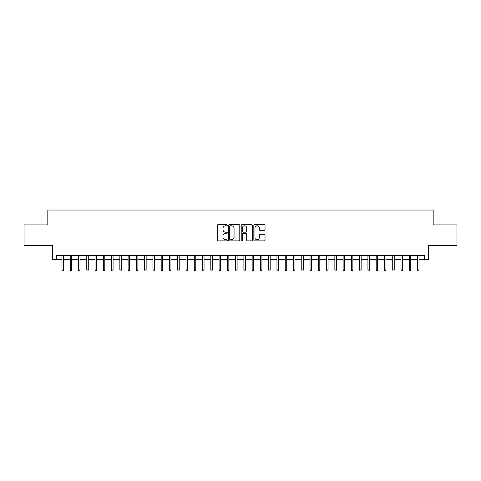<?xml version="1.0" encoding="UTF-8"?>
<svg xmlns="http://www.w3.org/2000/svg" width="481" height="481" viewBox="0 0 481 481"><rect width="100%" height="100%" fill="white"/><g stroke="black" fill="none" stroke-linecap="round" stroke-linejoin="round"><path stroke-width="0.72" d="M227.266 225.222A0.571 0.571 0 0 0 226.701 224.651L218.079 224.651A0.812 0.812 0 0 0 217.268 225.463L217.268 240.073A0.812 0.812 0 0 0 218.079 240.885L226.701 240.885A0.571 0.571 0 0 0 227.266 240.32A0.571 0.571 0 0 0 226.701 239.748L225.583 239.748A2.597 2.597 0 0 1 222.986 237.151L222.986 235.937A2.597 2.597 0 0 1 225.583 233.339L226.701 233.339A0.571 0.571 0 0 0 227.266 232.768A0.571 0.571 0 0 0 226.701 232.203L225.583 232.203A2.597 2.597 0 0 1 222.986 229.605L222.986 228.385A2.597 2.597 0 0 1 225.583 225.787L226.701 225.787A0.571 0.571 0 0 0 227.266 225.222M264.219 230.375A0.812 0.812 0 0 0 265.031 229.563L265.031 225.463A0.812 0.812 0 0 0 264.219 224.651L254.641 224.651A0.812 0.812 0 0 0 253.83 225.463L253.83 240.073A0.812 0.812 0 0 0 254.641 240.885L264.219 240.885A0.812 0.812 0 0 0 265.031 240.073L265.031 235.125A0.812 0.812 0 0 0 264.219 234.313L260.125 234.313A0.812 0.812 0 0 0 259.313 235.125L259.313 237.578A2.171 2.171 0 0 1 257.143 239.748A2.171 2.171 0 0 1 254.966 237.578L254.966 227.958A2.171 2.171 0 0 1 257.143 225.787A2.171 2.171 0 0 1 259.313 227.958L259.313 229.563A0.812 0.812 0 0 0 260.125 230.375L264.219 230.375M56.505 259.644L56.505 255.507L424.495 255.507L424.495 259.644L428.625 259.644L428.625 245.587L456.95 245.587L456.95 224.91L433.177 224.91L433.177 210.029L47.823 210.029L47.823 224.91L24.05 224.91L24.05 245.587L52.375 245.587L52.375 259.644L61.965 259.644M239.791 225.463A0.812 0.812 0 0 0 238.979 224.651L229.401 224.651A0.812 0.812 0 0 0 228.589 225.463L228.589 240.073A0.812 0.812 0 0 0 229.401 240.885L238.979 240.885A0.812 0.812 0 0 0 239.791 240.073L239.791 225.463M242.021 224.651L251.599 224.651A0.812 0.812 0 0 1 252.411 225.463L252.411 240.073A0.812 0.812 0 0 1 251.599 240.885L247.499 240.885A0.812 0.812 0 0 1 246.687 240.073L246.687 234.151A0.812 0.812 0 0 0 245.875 233.339L243.158 233.339A0.812 0.812 0 0 0 242.346 234.151L242.346 240.32A0.571 0.571 0 0 1 241.781 240.885A0.571 0.571 0 0 1 241.209 240.32L241.209 225.463A0.812 0.812 0 0 1 242.021 224.651M63.456 259.644L70.232 259.644M71.723 259.644L78.505 259.644M79.99 259.644L86.772 259.644M88.263 259.644L95.04 259.644M96.531 259.644L103.313 259.644M104.798 259.644L111.58 259.644M113.071 259.644L119.853 259.644M121.338 259.644L128.12 259.644M129.605 259.644L136.388 259.644M137.879 259.644L144.661 259.644M146.146 259.644L152.928 259.644M154.419 259.644L161.195 259.644M162.686 259.644L169.468 259.644M170.953 259.644L177.736 259.644M179.227 259.644L186.003 259.644M187.494 259.644L194.276 259.644M195.761 259.644L202.543 259.644M204.034 259.644L210.81 259.644M212.301 259.644L219.083 259.644M220.569 259.644L227.351 259.644M228.842 259.644L235.624 259.644M237.109 259.644L243.891 259.644M245.376 259.644L252.158 259.644M253.649 259.644L260.431 259.644M261.917 259.644L268.699 259.644M270.19 259.644L276.966 259.644M278.457 259.644L285.239 259.644M286.724 259.644L293.506 259.644M294.997 259.644L301.773 259.644M303.264 259.644L310.047 259.644M311.532 259.644L318.314 259.644M319.805 259.644L326.581 259.644M328.072 259.644L334.854 259.644M336.339 259.644L343.121 259.644M344.612 259.644L351.395 259.644M352.88 259.644L359.662 259.644M361.147 259.644L367.929 259.644M369.42 259.644L376.202 259.644M377.687 259.644L384.469 259.644M385.96 259.644L392.736 259.644M394.228 259.644L401.01 259.644M402.495 259.644L409.277 259.644M410.768 259.644L417.544 259.644M419.035 259.644L424.495 259.644M230.291 225.787A0.571 0.571 0 0 0 229.726 226.359L229.726 239.183A0.571 0.571 0 0 0 230.291 239.748L231.469 239.748A2.597 2.597 0 0 0 234.067 237.151L234.067 228.385A2.597 2.597 0 0 0 231.469 225.787L230.291 225.787M246.687 228A2.171 2.171 0 0 0 244.516 225.829A2.171 2.171 0 0 0 242.346 228L242.346 231.391A0.812 0.812 0 0 0 243.158 232.203L245.875 232.203A0.812 0.812 0 0 0 246.687 231.391L246.687 228M61.965 269.895L62.296 270.971L63.125 270.971L63.456 269.895L61.965 269.895L61.965 255.507M63.456 269.895L63.456 255.507M70.232 269.895L70.563 270.971L71.392 270.971L71.723 269.895L70.232 269.895L70.232 255.507M71.723 269.895L71.723 255.507M78.505 269.895L78.836 270.971L79.66 270.971L79.99 269.895L78.505 269.895L78.505 255.507M79.99 269.895L79.99 255.507M86.772 269.895L87.103 270.971L87.933 270.971L88.263 269.895L86.772 269.895L86.772 255.507M88.263 269.895L88.263 255.507M95.04 269.895L95.37 270.971L96.2 270.971L96.531 269.895L95.04 269.895L95.04 255.507M96.531 269.895L96.531 255.507M103.313 269.895L103.643 270.971L104.467 270.971L104.798 269.895L103.313 269.895L103.313 255.507M104.798 269.895L104.798 255.507M111.58 269.895L111.911 270.971L112.74 270.971L113.071 269.895L111.58 269.895L111.58 255.507M113.071 269.895L113.071 255.507M119.853 269.895L120.184 270.971L121.008 270.971L121.338 269.895L119.853 269.895L119.853 255.507M121.338 269.895L121.338 255.507M128.12 269.895L128.451 270.971L129.275 270.971L129.605 269.895L128.12 269.895L128.12 255.507M129.605 269.895L129.605 255.507M136.388 269.895L136.718 270.971L137.548 270.971L137.879 269.895L136.388 269.895L136.388 255.507M137.879 269.895L137.879 255.507M144.661 269.895L144.991 270.971L145.815 270.971L146.146 269.895L144.661 269.895L144.661 255.507M146.146 269.895L146.146 255.507M152.928 269.895L153.259 270.971L154.088 270.971L154.419 269.895L152.928 269.895L152.928 255.507M154.419 269.895L154.419 255.507M161.195 269.895L161.526 270.971L162.356 270.971L162.686 269.895L161.195 269.895L161.195 255.507M162.686 269.895L162.686 255.507M169.468 269.895L169.799 270.971L170.623 270.971L170.953 269.895L169.468 269.895L169.468 255.507M170.953 269.895L170.953 255.507M177.736 269.895L178.066 270.971L178.896 270.971L179.227 269.895L177.736 269.895L177.736 255.507M179.227 269.895L179.227 255.507M186.003 269.895L186.333 270.971L187.163 270.971L187.494 269.895L186.003 269.895L186.003 255.507M187.494 269.895L187.494 255.507M194.276 269.895L194.607 270.971L195.43 270.971L195.761 269.895L194.276 269.895L194.276 255.507M195.761 269.895L195.761 255.507M202.543 269.895L202.874 270.971L203.703 270.971L204.034 269.895L202.543 269.895L202.543 255.507M204.034 269.895L204.034 255.507M210.81 269.895L211.141 270.971L211.971 270.971L212.301 269.895L210.81 269.895L210.81 255.507M212.301 269.895L212.301 255.507M219.083 269.895L219.414 270.971L220.238 270.971L220.569 269.895L219.083 269.895L219.083 255.507M220.569 269.895L220.569 255.507M227.351 269.895L227.681 270.971L228.511 270.971L228.842 269.895L227.351 269.895L227.351 255.507M228.842 269.895L228.842 255.507M235.624 269.895L235.955 270.971L236.778 270.971L237.109 269.895L235.624 269.895L235.624 255.507M237.109 269.895L237.109 255.507M243.891 269.895L244.222 270.971L245.045 270.971L245.376 269.895L243.891 269.895L243.891 255.507M245.376 269.895L245.376 255.507M252.158 269.895L252.489 270.971L253.319 270.971L253.649 269.895L252.158 269.895L252.158 255.507M253.649 269.895L253.649 255.507M260.431 269.895L260.762 270.971L261.586 270.971L261.917 269.895L260.431 269.895L260.431 255.507M261.917 269.895L261.917 255.507M268.699 269.895L269.029 270.971L269.859 270.971L270.19 269.895L268.699 269.895L268.699 255.507M270.19 269.895L270.19 255.507M276.966 269.895L277.296 270.971L278.126 270.971L278.457 269.895L276.966 269.895L276.966 255.507M278.457 269.895L278.457 255.507M285.239 269.895L285.57 270.971L286.393 270.971L286.724 269.895L285.239 269.895L285.239 255.507M286.724 269.895L286.724 255.507M293.506 269.895L293.837 270.971L294.667 270.971L294.997 269.895L293.506 269.895L293.506 255.507M294.997 269.895L294.997 255.507M301.773 269.895L302.104 270.971L302.934 270.971L303.264 269.895L301.773 269.895L301.773 255.507M303.264 269.895L303.264 255.507M310.047 269.895L310.377 270.971L311.201 270.971L311.532 269.895L310.047 269.895L310.047 255.507M311.532 269.895L311.532 255.507M318.314 269.895L318.644 270.971L319.474 270.971L319.805 269.895L318.314 269.895L318.314 255.507M319.805 269.895L319.805 255.507M326.581 269.895L326.912 270.971L327.741 270.971L328.072 269.895L326.581 269.895L326.581 255.507M328.072 269.895L328.072 255.507M334.854 269.895L335.185 270.971L336.009 270.971L336.339 269.895L334.854 269.895L334.854 255.507M336.339 269.895L336.339 255.507M343.121 269.895L343.452 270.971L344.282 270.971L344.612 269.895L343.121 269.895L343.121 255.507M344.612 269.895L344.612 255.507M351.395 269.895L351.725 270.971L352.549 270.971L352.88 269.895L351.395 269.895L351.395 255.507M352.88 269.895L352.88 255.507M359.662 269.895L359.992 270.971L360.816 270.971L361.147 269.895L359.662 269.895L359.662 255.507M361.147 269.895L361.147 255.507M367.929 269.895L368.26 270.971L369.089 270.971L369.42 269.895L367.929 269.895L367.929 255.507M369.42 269.895L369.42 255.507M376.202 269.895L376.533 270.971L377.357 270.971L377.687 269.895L376.202 269.895L376.202 255.507M377.687 269.895L377.687 255.507M384.469 269.895L384.8 270.971L385.63 270.971L385.96 269.895L384.469 269.895L384.469 255.507M385.96 269.895L385.96 255.507M392.736 269.895L393.067 270.971L393.897 270.971L394.228 269.895L392.736 269.895L392.736 255.507M394.228 269.895L394.228 255.507M401.01 269.895L401.34 270.971L402.164 270.971L402.495 269.895L401.01 269.895L401.01 255.507M402.495 269.895L402.495 255.507M409.277 269.895L409.608 270.971L410.437 270.971L410.768 269.895L409.277 269.895L409.277 255.507M410.768 269.895L410.768 255.507M417.544 269.895L417.875 270.971L418.704 270.971L419.035 269.895L417.544 269.895L417.544 255.507M419.035 269.895L419.035 255.507"/></g></svg>
